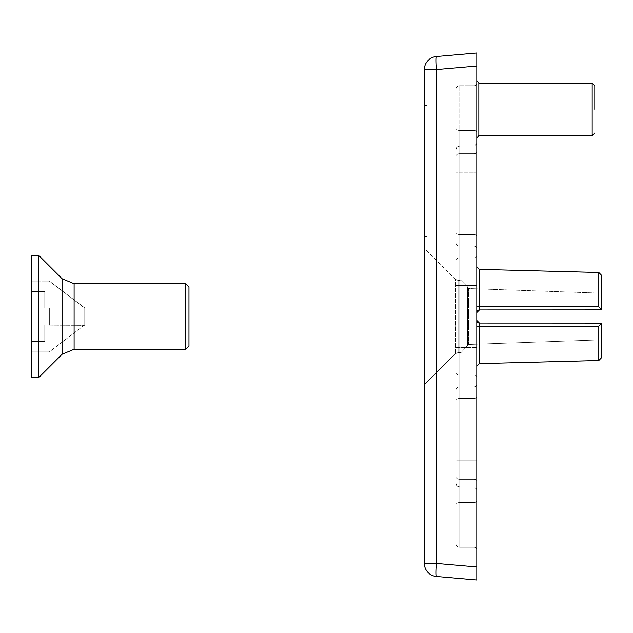 <?xml version="1.0" encoding="UTF-8"?>
<svg xmlns="http://www.w3.org/2000/svg" width="633" height="633" viewBox="0 0 633 633"><rect width="100%" height="100%" fill="white"/><g stroke="black" fill="none" stroke-linecap="round" stroke-linejoin="round"><path stroke-width="0.47" stroke-dasharray="3.17 2.37" d="M478.841 83.152L478.841 135.589M476.807 109.374L476.807 80.597L476.807 109.374M601.35 339.818L468.562 344.455L601.35 339.818L601.35 323.052L601.35 339.818L601.35 323.052L601.35 339.818L601.35 323.052L479.434 323.052L476.807 320.433L476.807 312.567L479.434 309.948L476.807 312.567L476.807 320.433L476.807 312.567L479.434 309.948L601.35 309.948L601.35 293.182L468.562 288.545L468.562 344.455L468.562 288.545L467.645 287.018L467.645 345.982L467.645 287.018L461.077 280.451L461.077 352.549L461.077 280.451L458.118 280.451L458.118 352.549L455.341 353.705L455.341 279.295L424.371 248.334L424.371 384.666L424.371 248.334L424.371 384.666L424.371 248.334L455.341 279.295L455.341 353.705L455.341 279.295L455.341 353.705L424.371 384.666L455.341 353.705L458.118 352.549L458.118 280.451L458.118 352.549L458.118 280.451L455.341 279.295L458.118 280.451L461.077 280.451L461.077 352.549L461.077 280.451L467.645 287.018L467.645 345.982L467.645 287.018L468.562 288.545L468.562 344.455L468.562 288.545L601.35 293.182L601.35 309.948L601.35 275.118L598.794 272.499L598.794 306.744L601.35 309.885L601.35 293.182L601.35 309.948L598.794 306.744L601.35 309.885M601.35 323.052L479.434 323.052A2.619 2.619 0 0 1 476.807 320.433L479.434 323.052L476.807 320.433L476.807 366.246L476.807 312.567A2.619 2.619 0 0 1 479.434 309.948L601.35 309.948M476.807 460.753L476.807 172.247L476.807 460.753L474.188 460.753L474.188 486.975A2.619 2.619 0 0 1 476.807 489.594L476.807 143.406L476.807 489.594A2.619 2.619 0 0 0 474.188 486.975L474.188 460.753L476.807 460.753M601.35 323.115L598.794 326.256L598.794 360.501L598.794 326.256L479.363 326.217L479.434 323.052L479.363 326.217A2.619 0.538 180 0 0 476.807 326.755A2.619 0.538 0 0 1 479.363 326.217L479.363 363.627L479.363 326.217L598.794 326.256L598.794 360.501L479.363 363.627L479.363 326.217A2.619 0.538 180 0 0 476.807 326.755M455.831 476.514L455.831 149.958A3.933 3.933 0 0 1 459.764 146.025L474.188 146.025A2.619 2.619 0 0 0 476.807 143.406L476.807 151.857L476.807 143.406A2.619 2.619 0 0 1 474.188 146.025L474.188 479.292A2.619 1.852 180 0 1 476.807 481.143L476.807 377.062L476.807 481.143A2.619 1.852 180 0 0 474.188 479.292L474.188 146.025L474.188 460.753L474.188 172.247L476.807 172.247L474.188 172.247L474.188 153.708A2.619 1.852 0 0 0 476.807 151.857L476.807 377.062L476.807 151.857A2.619 1.852 0 0 1 474.188 153.708L474.188 146.025L476.807 143.406L474.188 146.025L459.764 146.025A3.933 3.933 0 0 0 455.831 149.958L455.831 476.514A3.933 2.777 180 0 0 459.764 479.292L474.188 479.292A2.619 1.852 180 0 1 476.807 481.143A2.619 1.852 180 0 0 474.188 479.292L474.188 375.211A2.619 1.852 180 0 1 476.807 377.062A2.619 1.852 180 0 0 474.188 375.211L474.188 257.789A2.619 1.852 0 0 0 476.807 255.938A2.619 1.852 0 0 1 474.188 257.789L474.188 479.292L459.764 479.292A3.933 2.777 180 0 1 455.831 476.514A3.933 2.777 180 0 0 459.764 479.292L459.764 486.975L474.188 486.975L476.807 489.594L474.188 486.975L459.764 486.975A3.933 3.933 0 0 1 455.831 483.042A3.933 3.933 0 0 0 459.764 486.975L459.764 460.753L474.188 460.753L459.764 460.753L459.764 486.975L459.764 479.292L474.188 479.292L459.764 479.292L459.764 146.025L459.764 153.708L474.188 153.708A2.619 1.852 0 0 0 476.807 151.857A2.619 1.852 0 0 1 474.188 153.708L459.764 153.708L459.764 347.406L455.831 347.406L459.764 347.406L459.764 375.211A3.933 2.777 180 0 1 455.831 372.433A3.933 2.777 180 0 0 459.764 375.211L459.764 479.292A3.933 2.777 180 0 1 455.831 476.514M476.807 580.002L436.343 576.457A13.111 13.111 0 0 1 424.371 563.402A13.111 13.111 0 0 0 436.343 576.457A13.111 1.139 -85 0 1 436.343 563.402L436.343 69.598L424.371 69.598A13.111 13.111 0 0 1 436.343 56.543A13.111 13.111 0 0 0 424.371 69.598L424.371 563.402L436.343 563.402L476.807 566.939L476.807 66.061L436.343 69.598A13.111 1.139 -95 0 1 436.343 56.543L476.807 52.998M476.807 83.152L476.807 248.753L476.807 83.152A2.619 2.619 0 0 1 474.188 85.772L474.188 246.134A2.619 2.619 0 0 1 476.807 248.753A2.619 2.619 0 0 0 474.188 246.134A2.619 2.619 0 0 1 476.807 248.753A2.619 2.619 0 0 0 474.188 246.134L474.188 130.533A2.619 1.852 0 0 1 476.807 132.384A2.619 1.852 0 0 0 474.188 130.533L474.188 234.614A2.619 1.852 0 0 1 476.807 236.465A2.619 1.852 0 0 0 474.188 234.614L474.188 246.134A2.619 2.619 0 0 1 476.807 248.753A2.619 2.619 0 0 0 474.188 246.134L474.188 85.772L459.764 85.772A3.933 3.933 0 0 0 455.831 89.704L455.831 127.755L455.831 89.704A3.933 3.933 0 0 1 459.764 85.772L474.188 85.772A2.619 2.619 0 0 0 476.807 83.152A2.619 2.619 0 0 1 474.188 85.772L459.764 85.772A3.933 3.933 0 0 0 455.831 89.704L455.831 242.202L455.831 89.704A3.933 3.933 0 0 1 459.764 85.772L474.188 85.772A2.619 2.619 0 0 0 476.807 83.152M476.807 384.247L476.807 549.848L476.807 384.247A2.619 2.619 0 0 1 474.188 386.866L474.188 547.229A2.619 2.619 0 0 1 476.807 549.848A2.619 2.619 0 0 0 474.188 547.229A2.619 2.619 0 0 1 476.807 549.848A2.619 2.619 0 0 0 474.188 547.229L474.188 398.386A2.619 1.852 0 0 0 476.807 396.535A2.619 1.852 0 0 1 474.188 398.386L474.188 502.467A2.619 1.852 0 0 0 476.807 500.616A2.619 1.852 0 0 1 474.188 502.467L474.188 547.229A2.619 2.619 0 0 1 476.807 549.848A2.619 2.619 0 0 0 474.188 547.229L474.188 386.866L459.764 386.866A3.933 3.933 0 0 0 455.831 390.798L455.831 401.164L455.831 390.798A3.933 3.933 0 0 1 459.764 386.866L474.188 386.866A2.619 2.619 0 0 0 476.807 384.247A2.619 2.619 0 0 1 474.188 386.866L459.764 386.866A3.933 3.933 0 0 0 455.831 390.798L455.831 543.296L455.831 390.798A3.933 3.933 0 0 1 459.764 386.866L474.188 386.866A2.619 2.619 0 0 0 476.807 384.247M598.794 306.744L479.363 306.783L598.794 306.744L598.794 272.499L598.794 306.744L479.363 306.783A2.619 0.538 0 0 1 476.807 306.245L476.807 266.754L476.807 306.245A2.619 0.538 0 0 0 479.363 306.783L479.434 309.948A2.619 2.619 0 0 0 476.807 312.567A2.619 2.619 0 0 1 479.434 309.948M426.99 105.434L426.99 236.536L426.99 105.434L424.371 105.434L424.371 236.536L424.371 105.434L424.371 236.536L424.371 105.434L426.99 105.434L426.99 236.536L424.371 236.536L426.99 236.536L426.99 105.434L424.371 105.434L426.99 105.434M455.831 242.202A3.933 3.933 0 0 0 459.764 246.134A3.933 3.933 0 0 1 455.831 242.202L455.831 231.836L455.831 242.202A3.933 3.933 0 0 0 459.764 246.134L474.188 246.134L459.764 246.134A3.933 3.933 0 0 1 455.831 242.202A3.933 3.933 0 0 0 459.764 246.134L474.188 246.134L459.764 246.134L459.764 85.772L459.764 234.614A3.933 2.777 0 0 1 455.831 231.836L455.831 127.755L455.831 231.836A3.933 2.777 0 0 0 459.764 234.614L474.188 234.614A2.619 1.852 0 0 1 476.807 236.465A2.619 1.852 0 0 0 474.188 234.614L459.764 234.614L459.764 130.533A3.933 2.777 0 0 1 455.831 127.755A3.933 2.777 0 0 0 459.764 130.533L474.188 130.533A2.619 1.852 0 0 1 476.807 132.384A2.619 1.852 0 0 0 474.188 130.533L459.764 130.533L459.764 85.772L459.764 246.134A3.933 3.933 0 0 1 455.831 242.202M459.764 547.229A3.933 3.933 0 0 1 455.831 543.296A3.933 3.933 0 0 0 459.764 547.229L474.188 547.229L459.764 547.229A3.933 3.933 0 0 1 455.831 543.296L455.831 505.245L455.831 543.296A3.933 3.933 0 0 0 459.764 547.229L474.188 547.229L459.764 547.229L459.764 398.386A3.933 2.777 180 0 0 455.831 401.164L455.831 505.245L455.831 401.164A3.933 2.777 180 0 1 459.764 398.386L459.764 502.467A3.933 2.777 180 0 0 455.831 505.245A3.933 2.777 180 0 1 459.764 502.467L459.764 547.229L459.764 502.467L474.188 502.467A2.619 1.852 0 0 0 476.807 500.616A2.619 1.852 0 0 1 474.188 502.467L459.764 502.467L459.764 398.386L474.188 398.386A2.619 1.852 0 0 0 476.807 396.535A2.619 1.852 0 0 1 474.188 398.386L459.764 398.386L459.764 386.866L459.764 398.386A3.933 2.777 180 0 0 455.831 401.164A3.933 2.777 180 0 1 459.764 398.386L459.764 502.467A3.933 2.777 180 0 0 455.831 505.245A3.933 2.777 180 0 1 459.764 502.467L459.764 547.229A3.933 3.933 0 0 1 455.831 543.296A3.933 3.933 0 0 0 459.764 547.229M426.99 236.536L424.371 236.536L426.99 236.536M479.434 323.052A2.619 2.619 0 0 1 476.807 320.433A2.619 2.619 0 0 0 479.434 323.052L479.363 326.217L598.794 326.256M31.65 316.5L31.65 377.458L31.65 255.542L31.65 377.458L38.858 377.458L38.858 255.542L38.858 377.458L38.858 255.542L31.65 255.542L31.65 316.5M185.683 349.274L188.966 345.998L188.966 287.002L188.966 345.998L188.966 287.002L185.683 283.726L185.683 349.274L185.683 283.726L185.683 349.274L74.108 349.274L74.108 283.726L74.108 349.274L74.108 283.726L62.058 278.734L62.058 354.266L62.058 278.734L62.058 354.266L38.858 377.458M31.65 327.949L44.761 327.949L44.761 341.527L44.761 327.949L31.65 327.949L31.65 351.893L31.65 327.949L44.761 327.949L44.761 341.527L44.761 325.109L44.761 341.527L44.761 327.949L31.65 327.949L31.65 341.527L44.761 341.527L44.761 325.109L31.65 325.109L31.65 341.527L44.761 341.527L31.65 341.527L31.65 325.109L84.387 325.109L49.35 351.893L31.65 351.893L31.65 327.949L31.65 351.893L49.35 351.893L31.65 351.893L49.35 351.893L84.387 325.109L44.761 325.109L44.761 341.527L31.65 341.527L31.65 327.949M44.761 305.051L31.65 305.051L31.65 291.473L44.761 291.473L44.761 307.891L44.761 291.473L44.761 305.051L31.65 305.051L44.761 305.051L44.761 291.473L44.761 307.891L31.65 307.891L84.387 307.891L44.761 307.891L44.761 291.473L31.65 291.473L31.65 305.051L31.65 281.107L49.35 281.107L84.387 307.891L31.65 307.891L31.65 291.473L31.65 325.109L49.35 325.109L31.65 325.109L31.65 307.891L84.387 307.891L49.35 281.107L84.387 307.654L49.35 281.107L31.65 281.107L31.65 305.051L31.65 291.473L44.761 291.473L31.65 291.473L31.65 305.051L44.761 305.051M84.743 325.109L49.35 325.109L84.743 325.109L84.743 307.891L31.65 307.891L31.65 291.473L31.65 341.527L31.65 325.109L49.35 325.109L49.35 307.891L84.743 307.891L84.743 325.109L49.35 325.109L49.35 307.891L49.35 325.109L31.65 325.109L31.65 307.891L49.35 307.891L49.35 325.109L84.743 325.109L84.743 307.891L84.743 325.109M44.761 325.109L84.387 325.346L44.761 325.109M31.65 281.107L49.35 281.107L31.65 281.107L31.65 305.051L31.65 281.107M592.172 135.589L592.172 83.152M459.764 460.753L455.831 460.753L459.764 460.753L459.764 153.708A3.933 2.777 0 0 0 455.831 156.486A3.933 2.777 0 0 1 459.764 153.708L459.764 257.789A3.933 2.777 0 0 0 455.831 260.567A3.933 2.777 0 0 1 459.764 257.789L474.188 257.789A2.619 1.852 0 0 0 476.807 255.938A2.619 1.852 0 0 1 474.188 257.789L459.764 257.789L459.764 285.594L455.831 285.594L474.188 285.594L459.764 285.594L459.764 347.406L474.188 347.406L459.764 347.406L459.764 375.211L474.188 375.211A2.619 1.852 180 0 1 476.807 377.062A2.619 1.852 180 0 0 474.188 375.211L459.764 375.211L459.764 479.292L459.764 285.594L455.831 285.594L459.764 285.594L459.764 257.789A3.933 2.777 0 0 0 455.831 260.567A3.933 2.777 0 0 1 459.764 257.789L459.764 153.708A3.933 2.777 0 0 0 455.831 156.486A3.933 2.777 0 0 1 459.764 153.708L459.764 172.247L455.831 172.247L474.188 172.247L459.764 172.247L459.764 460.753M476.807 306.245A2.619 0.538 180 0 0 479.363 306.783L479.363 269.373L479.363 306.783L479.363 269.373L476.807 266.754M476.807 285.594L459.764 285.594L476.807 285.594M476.807 347.406L455.831 347.406L476.807 347.406M455.831 372.433A3.933 2.777 180 0 0 459.764 375.211A3.933 2.777 180 0 1 455.831 372.433M455.831 127.755A3.933 2.777 0 0 0 459.764 130.533A3.933 2.777 0 0 1 455.831 127.755M455.831 231.836A3.933 2.777 0 0 0 459.764 234.614A3.933 2.777 0 0 1 455.831 231.836M459.764 375.211L474.188 375.211L459.764 375.211M459.764 257.789L474.188 257.789L459.764 257.789M459.764 153.708L474.188 153.708L459.764 153.708M459.764 398.386L474.188 398.386L459.764 398.386M459.764 502.467L474.188 502.467L459.764 502.467M459.764 130.533L474.188 130.533L459.764 130.533M459.764 234.614L474.188 234.614L459.764 234.614M479.363 363.627L476.807 366.246M468.562 344.455L461.077 352.549L458.118 352.549L461.077 352.549L468.562 344.455M459.764 486.975L474.188 486.975L459.764 486.975L457.01 485.843L455.831 483.042L457.01 485.843L459.764 486.975M598.794 360.501L601.35 357.882M459.764 146.025L457.01 147.157L455.831 149.958L457.01 147.157L459.764 146.025L474.188 146.025L459.764 146.025M598.794 272.499L479.363 269.373M62.058 278.734L38.858 255.542M62.058 354.266L74.108 349.274M185.683 283.726L74.108 283.726"/><path stroke-width="0.95" d="M594.798 109.374L594.798 85.772L594.798 109.374M592.172 135.589L478.841 135.589L478.841 83.152L592.172 83.152L592.172 135.589L594.798 132.97M601.35 309.948L479.434 309.948L476.807 312.567A2.619 2.619 0 0 1 479.434 309.948L479.363 306.783L598.794 306.744L601.35 309.885L479.434 309.948M479.434 323.052L601.35 323.115L598.794 326.256L479.363 326.217L479.434 323.052L601.35 323.052L479.434 323.052A2.619 2.619 0 0 1 476.807 320.433L479.434 323.052L601.35 323.052M601.35 339.818L601.35 357.882L601.35 323.115L598.794 326.256L601.35 323.115M476.807 580.002L476.807 566.939L476.807 580.002L436.343 576.457A13.111 13.111 0 0 1 424.371 563.402L424.371 69.598A13.111 13.111 0 0 1 436.343 56.543L476.807 52.998L476.807 66.061L476.807 52.998M424.371 69.598L436.343 69.598L476.807 66.061L476.807 566.939L436.343 563.402L424.371 563.402M598.794 306.744L598.794 272.499L601.35 275.118L601.35 309.885M31.65 377.458L31.65 255.542L38.858 255.542L38.858 377.458L31.65 377.458M185.683 283.726L188.966 287.002L188.966 345.998L185.683 349.274L185.683 283.726L74.108 283.726L74.108 349.274L62.058 354.266L62.058 278.734L38.858 255.542M598.794 326.256L598.794 360.501L479.363 363.627L479.363 326.217A2.619 0.538 0 0 0 476.807 326.755M598.794 272.499L479.363 269.373L479.363 306.783A2.619 0.538 180 0 1 476.807 306.245M436.343 576.457A13.111 1.139 -85 0 1 436.343 563.402L436.343 69.598A13.111 1.139 -95 0 1 436.343 56.543M592.172 83.152L594.798 85.772M478.841 83.152L476.807 80.597M478.841 135.589L476.807 138.144M479.363 363.627L476.807 366.246M598.794 360.501L601.35 357.882M479.363 269.373L476.807 266.754M62.058 354.266L38.858 377.458M62.058 278.734L74.108 283.726M185.683 349.274L74.108 349.274"/></g></svg>
